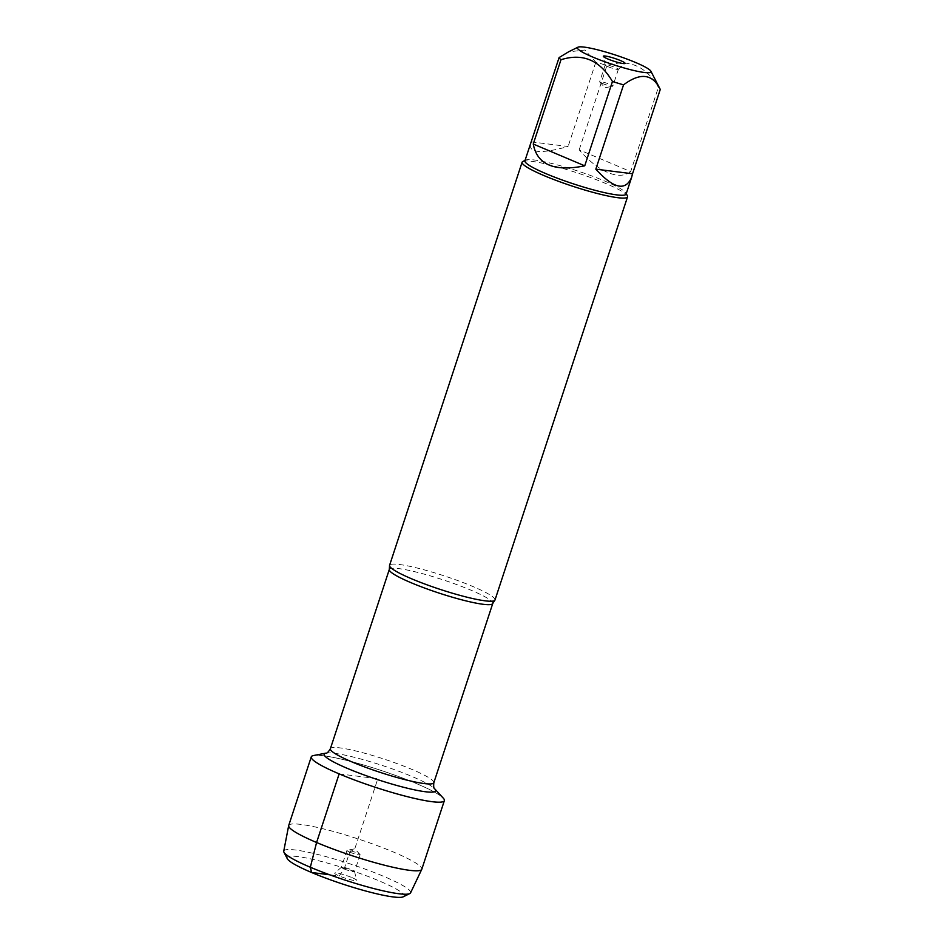 <?xml version="1.0" encoding="UTF-8"?>
<svg xmlns="http://www.w3.org/2000/svg" width="944" height="944" viewBox="0 0 944 944"><rect width="100%" height="100%" fill="white"/><g stroke="black" fill="none" stroke-linecap="round" stroke-linejoin="round"><path stroke-width="0.71" stroke-dasharray="4.72 3.54" d="M494.998 599.995A55.495 7.056 18.2 0 0 472.92 586.519A55.495 7.056 18.2 0 0 419.112 568.512A55.495 7.056 18.2 0 0 389.577 565.326M313.55 755.53A70.045 8.897 -161.8 0 1 380.597 770.28A70.045 8.897 -161.8 0 1 443.314 798.199M522.834 161.483A55.495 7.056 -161.8 0 1 577.032 172.823A55.495 7.056 -161.8 0 1 627.394 195.856M531.389 141.883L568.099 146.509C541.455 153.919 528.9 153.081 530.422 144.019M660.151 89.196A53.277 6.773 18.2 0 0 658.405 87.296C645.861 65.915 628.692 58.646 606.921 65.514A53.277 6.773 18.2 0 0 595.829 62.186L584.926 50.032L568.571 51.837M595.829 62.186L568.099 146.509M630.686 171.607C624.963 176.139 617.329 176.434 607.759 172.504C598.13 168.315 588.608 160.751 579.191 149.825L630.686 171.607L658.405 87.296M579.191 149.825L606.921 65.514M524.911 160.799A53.277 6.773 -161.8 0 1 525.596 160.114A53.277 6.773 -161.8 0 1 604.927 181.13A53.277 6.773 -161.8 0 1 625.978 193.107A53.277 6.773 -161.8 0 1 626.12 194.075M607.948 66.67A6.938 0.885 18.2 0 0 618.332 69.372A6.938 0.885 18.2 0 0 618.367 69.313A6.938 0.885 18.2 0 0 612.054 66.304A6.938 0.885 18.2 0 0 605.187 64.983A6.938 0.885 18.2 0 0 605.187 65.053A6.938 0.885 18.2 0 0 607.948 66.67M602.414 83.485A6.938 0.885 18.2 0 0 612.609 86.27A6.938 0.885 18.2 0 0 612.833 86.14A6.938 0.885 18.2 0 0 610.072 84.453A6.938 0.885 18.2 0 0 603.346 82.199A6.938 0.885 18.2 0 0 599.652 81.809A6.938 0.885 18.2 0 0 599.759 82.045A6.938 0.885 18.2 0 0 602.414 83.485M311.272 756.864A70.045 8.897 -161.8 0 1 348.56 760.888A70.045 8.897 -161.8 0 1 416.481 783.603A70.045 8.897 -161.8 0 1 444.364 800.618M288.711 825.493A70.045 8.897 -161.8 0 1 325.999 829.516A70.045 8.897 -161.8 0 1 393.919 852.231A70.045 8.897 -161.8 0 1 421.803 869.247M410.569 892.859A66.764 8.484 18.2 0 0 384.055 876.516A66.764 8.484 18.2 0 0 318.848 854.745A66.764 8.484 18.2 0 0 283.743 851.158M349.705 852.113A6.938 0.885 18.2 0 0 356.431 854.367A6.938 0.885 18.2 0 0 360.124 854.768A6.938 0.885 18.2 0 0 360.018 854.521A6.938 0.885 18.2 0 0 353.811 851.759A6.938 0.885 18.2 0 0 347.168 850.296A6.938 0.885 18.2 0 0 346.944 850.426A6.938 0.885 18.2 0 0 349.705 852.113M344.171 868.94A6.938 0.885 18.2 0 0 350.897 871.194A6.938 0.885 18.2 0 0 354.59 871.583A6.938 0.885 18.2 0 0 354.602 871.524A6.938 0.885 18.2 0 0 348.277 868.586A6.938 0.885 18.2 0 0 341.457 867.194A6.938 0.885 18.2 0 0 341.409 867.253A6.938 0.885 18.2 0 0 344.171 868.94M351.9 877.578A11.446 1.451 -161.8 0 1 356.466 880.245A11.446 1.451 -161.8 0 1 350.72 879.784A11.446 1.451 -161.8 0 1 339.262 875.985A11.446 1.451 -161.8 0 1 334.778 873.117A11.446 1.451 -161.8 0 1 351.9 877.578M287.271 858.662A61.561 7.823 -161.8 0 1 316.547 860.255A61.561 7.823 -161.8 0 1 379.571 881.059A61.561 7.823 -161.8 0 1 403.265 896.8M339.156 773.879L377.824 778.741L354.779 848.821L349.705 852.113L344.171 868.94L339.262 875.985L329.598 874.769M389.306 569.456A54.445 6.915 -161.8 0 1 443.196 579.887A54.445 6.915 -161.8 0 1 492.768 603.464M433.827 782.729A54.445 6.915 18.2 0 0 384.255 759.153A54.445 6.915 18.2 0 0 330.376 748.722M326.093 753.1A58.611 7.446 -161.8 0 1 382.19 765.442A58.611 7.446 -161.8 0 1 434.677 788.795M618.332 69.372L625.011 63.46M605.187 65.053L603.322 56.321M605.187 64.983L599.652 81.809M618.367 69.313L612.833 86.14M599.759 82.045L605.01 87.745L612.609 86.27M360.018 854.521L354.779 848.821L347.168 850.296M346.944 850.426L341.409 867.253M360.124 854.768L354.59 871.583M341.457 867.194L334.778 873.117M354.602 871.524L356.466 880.245"/><path stroke-width="1.42" d="M522.115 162.191L389.577 565.326A55.495 7.056 18.2 0 0 389.553 565.845A55.495 7.056 18.2 0 0 411.655 578.814A55.495 7.056 18.2 0 0 494.715 600.419A55.495 7.056 18.2 0 0 494.998 599.995L627.548 196.859A55.495 7.056 -161.8 0 1 598.012 193.673A55.495 7.056 -161.8 0 1 544.192 175.667A55.495 7.056 -161.8 0 1 522.115 162.191A55.495 7.056 -161.8 0 1 522.834 161.483L525.053 160.386M339.156 773.879A70.045 8.897 -161.8 0 1 313.55 755.53L326.093 753.1A58.611 7.446 -161.8 0 0 347.51 768.451A58.611 7.446 -161.8 0 0 409.779 788.795A58.611 7.446 -161.8 0 0 434.677 788.795L443.314 798.199A70.045 8.897 -161.8 0 1 413.566 798.187A70.045 8.897 -161.8 0 1 339.156 773.879L316.582 842.508L310.34 867.241L311.603 872.504L329.598 874.769M626.261 193.662L627.394 195.856A55.495 7.056 -161.8 0 1 627.548 196.859M607.877 58.988A11.446 1.451 -161.8 0 1 603.322 56.321A11.446 1.451 -161.8 0 1 614.65 58.41A11.446 1.451 -161.8 0 1 625.011 63.46A11.446 1.451 -161.8 0 1 607.877 58.988M635.56 62.481A38.704 4.921 18.2 0 0 577.929 47.2A38.704 4.921 18.2 0 0 616.208 65.596A38.704 4.921 18.2 0 0 650.864 71.178A38.704 4.921 18.2 0 0 635.56 62.481M631.642 177.295L632.539 173.767L595.829 169.153C613.6 188.741 625.53 191.467 631.642 177.295L626.12 194.075A53.277 6.773 -161.8 0 1 597.764 191.018A53.277 6.773 -161.8 0 1 546.116 173.731A53.277 6.773 -161.8 0 1 524.911 160.799L559.108 57.572A53.277 6.773 18.2 0 0 560.972 59.732C582.743 52.876 599.912 60.133 612.455 81.514A53.277 6.773 18.2 0 0 623.547 84.842C640.41 72.263 652.646 73.797 660.257 89.456A53.277 6.773 18.2 0 0 660.151 89.196L650.864 71.178M568.571 51.837L559.108 57.572M533.254 144.043C537.148 164.728 554.317 171.997 584.737 165.825L533.254 144.043L560.972 59.732M584.737 165.825L612.455 81.514M632.539 173.767L660.257 89.456M623.547 84.842L595.829 169.153M444.364 800.618A70.045 8.897 -161.8 0 1 375.039 787.19A70.045 8.897 -161.8 0 1 311.272 756.864L288.711 825.493A70.045 8.897 -161.8 0 0 288.675 825.634A70.045 8.897 -161.8 0 0 352.478 855.819A70.045 8.897 -161.8 0 0 421.744 869.377A70.045 8.897 -161.8 0 0 421.803 869.247L444.364 800.618M288.675 825.634L283.743 851.158A66.764 8.484 18.2 0 0 283.955 852.231A66.764 8.484 18.2 0 0 344.548 879.938A66.764 8.484 18.2 0 0 409.755 893.59A66.764 8.484 18.2 0 0 410.569 892.859L421.744 869.377M409.755 893.59L403.265 896.8A61.561 7.823 -161.8 0 1 343.144 884.209A61.561 7.823 -161.8 0 1 287.271 858.662L283.955 852.231M494.715 600.419L492.768 603.464A54.445 6.915 -161.8 0 1 463.775 600.337A54.445 6.915 -161.8 0 1 410.982 582.672A54.445 6.915 -161.8 0 1 389.306 569.456L389.553 565.845M389.306 569.456L330.376 748.722A54.445 6.915 18.2 0 0 352.041 761.95A54.445 6.915 18.2 0 0 404.834 779.602A54.445 6.915 18.2 0 0 433.827 782.729C433.485 786.588 433.768 788.606 434.677 788.795M492.768 603.464L433.827 782.729M330.376 748.722C328.359 752.026 326.931 753.477 326.093 753.1M577.929 47.2L568.571 51.826"/></g></svg>
